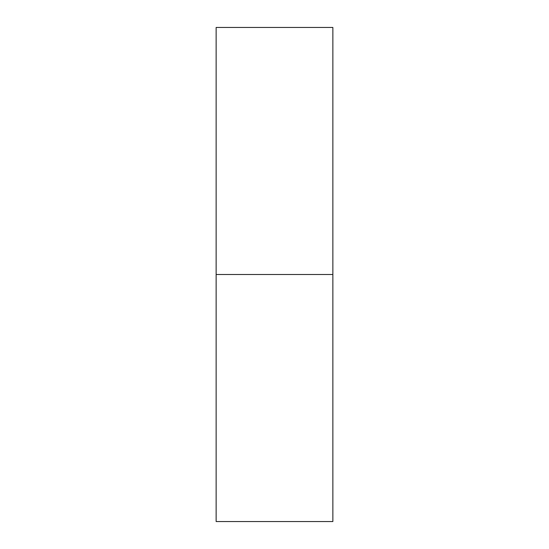 <?xml version="1.0" encoding="UTF-8"?>
<svg xmlns="http://www.w3.org/2000/svg" width="549" height="549" viewBox="0 0 549 549"><rect width="100%" height="100%" fill="white"/><g stroke="black" fill="none" stroke-linecap="round" stroke-linejoin="round"><path stroke-width="0.82" d="M216.141 521.55L216.141 27.45L216.141 274.5L332.859 274.5L332.859 27.45L332.859 274.5L216.141 274.5L216.141 521.55L332.859 521.55L332.859 274.5L332.859 521.55M216.141 27.45L332.859 27.45"/></g></svg>

